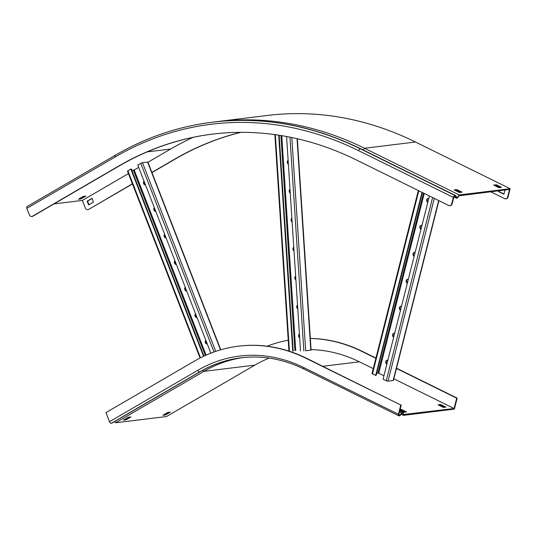 <?xml version="1.0" encoding="UTF-8"?>
<svg xmlns="http://www.w3.org/2000/svg" width="537" height="537" viewBox="0 0 537 537"><rect width="100%" height="100%" fill="white"/><g stroke="black" fill="none" stroke-linecap="round" stroke-linejoin="round"><path stroke-width="0.81" d="M403.3 414.953L403.75 414.483L454.094 408.509L456.712 398.165L457.162 398.112L454.376 409.113L403.435 415.356L402.737 413.322A0.886 0.51 116.2 0 0 402.569 413.114A0.886 0.51 116.2 0 0 401.924 413.376L400.24 415.323A1.598 0.913 -63.8 0 1 399.407 415.846L399.199 415.873A1.893 1.081 -63.8 0 1 398.81 415.813A1.893 1.081 -63.8 0 1 398.441 414.262L400.783 405.019L306.077 358.327A189.621 145.842 -97 0 0 238.468 346.17A189.621 145.842 -97 0 0 194.28 361.2L105.95 412.611L109.481 421.699A1.893 1.148 -120.2 0 0 111.36 423.284L111.568 423.257A1.598 0.973 -120.2 0 0 111.803 423.183L200.133 371.772A1.598 0.973 -120.2 0 1 199.898 371.852L111.568 423.257M400.783 405.019L306.526 358.266A189.621 145.842 -97 0 0 238.925 346.117A189.621 145.842 -97 0 0 238.697 346.143M403.75 414.483L403.193 412.859A1.598 0.913 116.2 0 0 402.878 412.476A1.598 0.913 116.2 0 0 401.723 412.946L400.038 414.893A0.886 0.51 -63.8 0 1 399.575 415.188L399.367 415.215A1.188 0.678 -63.8 0 1 399.119 415.175A1.188 0.678 -63.8 0 1 398.89 414.202L401.233 404.958M457.162 398.112L396.521 368.207M387.023 363.529L386.452 363.247M375.934 358.058L362.462 351.42A189.621 145.842 -97 0 0 310.326 338.444M456.712 398.165L396.46 368.456M375.873 358.307L362.012 351.473A189.621 145.842 -97 0 0 310.332 338.511M288.228 340.25A189.621 145.842 -97 0 0 267.09 346.204M114.435 421.652L115.596 422.767L166.537 416.524L254.867 365.12A177.767 136.727 83 0 1 269.104 358.112M164.349 414.43L168.652 412.335M124.886 419.263L129.189 417.175M373.255 368.651L359.394 361.817A178.479 137.277 -97 0 0 311.057 349.621M400.085 409.483L401.213 409.342L406.455 411.926L403.824 412.248L399.877 410.308M443.287 407.415L438.051 404.831L440.682 404.509L445.918 407.093L443.287 407.415M454.094 408.509L393.843 378.8M115.596 422.767L203.926 371.362L202.791 370.275M162.872 415.289L165.503 414.967L170.383 412.127L167.752 412.45L162.872 415.289M123.403 420.129L126.034 419.806L130.921 416.96L128.289 417.283L123.403 420.129M243.234 357.548A177.767 136.727 -97 0 0 203.926 371.362L254.867 365.12M403.435 415.356L401.173 414.235M399.924 410.14L401.045 410.006L405.247 412.074M439.091 405.341L440.515 405.167L444.71 407.241M440.682 404.509L440.515 405.167M401.213 409.342L401.045 410.006M125.779 419.155L126.034 419.806M165.248 414.322L165.503 414.967M429.419 195.985L383.056 379.196L386.244 380.767A1.302 0.376 14.2 0 0 388.029 381.142L393.144 380.511A1.302 0.376 14.2 0 0 393.446 380.364L438.917 200.67M383.935 375.739L378.766 373.195L376.672 373.181M418.33 190.514L372.013 373.551A1.302 0.376 14.2 0 0 372.45 373.967L376.088 375.484L422.384 192.514M375.638 375.538L422.001 192.327M393.755 336.921A2.074 1.598 83 0 1 393.01 334.846A2.074 1.598 83 0 1 394.124 333.229M386.935 363.885A2.074 1.598 83 0 1 386.19 361.804A2.074 1.598 83 0 1 387.305 360.193M400.575 309.963A2.074 1.598 83 0 1 399.83 307.889A2.074 1.598 83 0 1 400.944 306.271M407.395 283.006A2.074 1.598 83 0 1 406.657 280.932A2.074 1.598 83 0 1 407.771 279.314M414.222 256.048A2.074 1.598 83 0 1 413.477 253.967A2.074 1.598 83 0 1 414.591 252.35M421.042 229.084A2.074 1.598 83 0 1 420.296 227.01A2.074 1.598 83 0 1 421.411 225.392M427.861 202.127A2.074 1.598 83 0 1 427.116 200.053A2.074 1.598 83 0 1 428.231 198.435M394.655 333.376L394.635 333.37A2.074 1.598 -97 0 0 393.896 333.235A2.074 1.598 -97 0 0 392.554 335.007A2.074 1.598 -97 0 0 393.661 337.223L393.661 337.223M387.828 360.334L387.815 360.327A2.074 1.598 -97 0 0 387.076 360.199A2.074 1.598 -97 0 0 385.727 361.965A2.074 1.598 -97 0 0 386.841 364.18L386.855 364.18M401.475 306.419L401.461 306.412A2.074 1.598 -97 0 0 400.716 306.278A2.074 1.598 -97 0 0 399.374 308.05A2.074 1.598 -97 0 0 400.481 310.265L400.501 310.272M407.308 283.301L407.321 283.301A2.074 1.598 -97 0 1 406.194 281.093A2.074 1.598 -97 0 1 407.543 279.321A2.074 1.598 -97 0 1 408.281 279.455L408.295 279.462M415.114 252.497L415.101 252.491A2.074 1.598 -97 0 0 414.363 252.356A2.074 1.598 -97 0 0 413.013 254.129A2.074 1.598 -97 0 0 414.128 256.344L414.148 256.344M421.941 225.54L421.921 225.533A2.074 1.598 -97 0 0 421.183 225.399A2.074 1.598 -97 0 0 419.84 227.171A2.074 1.598 -97 0 0 420.948 229.386L420.961 229.393M427.767 202.422L427.767 202.422A2.074 1.598 -97 0 1 426.66 200.214A2.074 1.598 -97 0 1 428.009 198.442A2.074 1.598 -97 0 1 428.748 198.576L428.748 198.576M210.84 353.185L137.761 164.993L142.453 162.637L147.883 162.06L220.788 349.795M138.68 167.356L134.183 169.974L131.867 170.444M200.066 358.038L127.484 171.122L130.84 169.021L131.29 168.96L203.973 356.132M203.57 356.32L130.84 169.021M205.819 340.263A2.074 1.598 -97 0 0 205.382 342.66A2.074 1.598 -97 0 0 207.101 343.989A2.074 1.598 -97 0 0 207.255 343.962A2.074 1.598 83 0 1 205.872 342.707A2.074 1.598 83 0 1 205.96 340.626M196.951 317.414A2.074 1.598 83 0 1 195.575 316.186A2.074 1.598 83 0 1 195.663 314.105M186.648 290.9A2.074 1.598 83 0 1 185.278 289.665A2.074 1.598 83 0 1 185.366 287.584M176.351 264.379A2.074 1.598 83 0 1 174.981 263.15A2.074 1.598 83 0 1 175.069 261.069M166.054 237.857A2.074 1.598 83 0 1 164.684 236.629A2.074 1.598 83 0 1 164.772 234.548M155.757 211.343A2.074 1.598 83 0 1 154.388 210.115A2.074 1.598 83 0 1 154.475 208.034M145.46 184.822A2.074 1.598 83 0 1 144.084 183.594A2.074 1.598 83 0 1 144.178 181.513M195.522 313.742A2.074 1.598 -97 0 0 195.085 316.145A2.074 1.598 -97 0 0 196.797 317.468A2.074 1.598 -97 0 0 196.958 317.441M185.225 287.221A2.074 1.598 -97 0 0 184.788 289.624A2.074 1.598 -97 0 0 186.5 290.953A2.074 1.598 -97 0 0 186.661 290.92M174.928 260.707A2.074 1.598 -97 0 0 174.491 263.11A2.074 1.598 -97 0 0 176.203 264.432A2.074 1.598 -97 0 0 176.364 264.405M164.631 234.186A2.074 1.598 -97 0 0 164.194 236.589A2.074 1.598 -97 0 0 165.906 237.918A2.074 1.598 -97 0 0 166.067 237.884M154.334 207.665A2.074 1.598 -97 0 0 153.897 210.068A2.074 1.598 -97 0 0 155.609 211.397A2.074 1.598 -97 0 0 155.77 211.37M144.037 181.15A2.074 1.598 -97 0 0 143.601 183.553A2.074 1.598 -97 0 0 145.312 184.876A2.074 1.598 -97 0 0 145.473 184.849M291.819 137.532L305.674 350.768L310.789 350.144L297.042 138.68M293.202 351.131L279.173 135.237M292.752 351.185L278.71 135.17M297.746 308.413A2.074 1.598 83 0 1 297.552 305.419M299.626 337.357A2.074 1.598 83 0 1 299.431 334.363M295.867 279.468A2.074 1.598 83 0 1 295.672 276.481M293.981 250.531A2.074 1.598 83 0 1 293.786 247.537M292.101 221.586A2.074 1.598 83 0 1 291.906 218.593M290.222 192.642A2.074 1.598 83 0 1 290.027 189.655M288.342 163.704A2.074 1.598 83 0 1 288.147 160.711M300.512 350.983L286.57 136.499M297.532 305.07A2.074 1.598 -97 0 0 296.699 306.983A2.074 1.598 -97 0 0 297.773 308.849M299.411 334.014A2.074 1.598 -97 0 0 298.585 335.927A2.074 1.598 -97 0 0 299.653 337.793M295.645 276.132A2.074 1.598 -97 0 0 294.82 278.045A2.074 1.598 -97 0 0 295.894 279.905M293.766 247.188A2.074 1.598 -97 0 0 292.94 249.101A2.074 1.598 -97 0 0 294.014 250.967M291.886 218.244A2.074 1.598 -97 0 0 291.061 220.157A2.074 1.598 -97 0 0 292.128 222.023M290.007 189.306A2.074 1.598 -97 0 0 289.181 191.219A2.074 1.598 -97 0 0 290.248 193.085M288.121 160.362A2.074 1.598 -97 0 0 287.295 162.275A2.074 1.598 -97 0 0 288.369 164.141M490.63 191.736L504.733 198.69A2.96 2.276 -97 0 0 505.787 198.878A2.96 2.276 -97 0 0 507.613 197.012L508.062 196.958L510.15 188.709L459.209 194.944L457.41 197.28A0.886 0.51 -63.8 0 1 456.9 197.629A0.886 0.51 -63.8 0 1 456.719 197.603A0.886 0.51 -63.8 0 1 456.564 197.435L455.792 195.79A1.598 0.913 116.2 0 0 455.51 195.488A1.598 0.913 116.2 0 0 455.181 195.441L454.973 195.468A1.893 1.081 116.2 0 0 453.322 197.374L451.677 203.865L452.134 203.812A2.96 2.276 83 0 1 450.308 205.678A2.96 2.276 83 0 1 450.08 205.691M458.853 195.408L459.088 195.79L457.645 197.663A1.598 0.913 -63.8 0 1 456.732 198.287A1.598 0.913 -63.8 0 1 456.403 198.24A1.598 0.913 -63.8 0 1 456.128 197.945L455.349 196.294A0.886 0.51 116.2 0 0 455.201 196.126A0.886 0.51 116.2 0 0 455.014 196.099L454.805 196.126A1.188 0.678 116.2 0 0 453.772 197.321L452.134 203.812M27.38 206.477A1.893 1.148 59.8 0 0 27.098 206.57A1.893 1.148 59.8 0 0 26.85 208.356L29.327 214.74A2.96 2.276 -97 0 0 31.723 216.498A2.96 2.276 -97 0 0 32.415 216.263L32.864 216.21A2.96 2.276 83 0 1 32.173 216.445A2.96 2.276 83 0 1 31.952 216.458M132.464 183.943L88.8 209.356A2.96 2.276 83 0 1 88.108 209.591L87.659 209.645A2.96 2.276 -97 0 1 85.262 207.893L82.362 200.422L54.029 203.892M240.784 132.33A402.945 309.923 -97 0 0 174.639 159.194L151.911 172.417M132.397 183.775L88.8 209.356M241.012 132.33A402.945 309.923 -97 0 0 175.089 159.133L151.971 172.592M507.613 197.012L509.532 189.42L459.088 195.79M451.677 203.865A2.96 2.276 -97 0 1 449.858 205.731A2.96 2.276 -97 0 1 448.804 205.543L356.279 159.925A402.945 309.923 -97 0 0 212.612 134.102A402.945 309.923 -97 0 0 118.711 166.04L32.415 216.263M212.84 134.075A402.945 309.923 -97 0 0 119.16 165.987L32.864 216.21M78.395 199.227L81.027 198.905L85.907 196.059L83.275 196.381L78.395 199.227M82.362 200.422L128.444 173.599M147.957 162.248L170.685 149.018A414.081 318.488 83 0 1 193.098 137.358M87.135 201.16L88.612 204.946L93.492 202.107L92.022 198.314L87.135 201.16L87.591 201.107L88.994 204.725M87.659 209.645A2.96 2.276 -97 0 0 88.343 209.41M498.893 190.722L498.651 191.669L503.894 194.253L504.867 190.4L504.203 190.078M455.228 190.434L456.651 190.259L460.853 192.327M494.698 185.601L496.121 185.426L500.316 187.494M79.872 198.361L84.175 196.273M459.209 194.944L364.509 148.252A414.792 319.038 -97 0 0 216.612 121.671A414.792 319.038 -97 0 0 214.605 121.926M510.15 188.709L415.45 142.016A414.792 319.038 -97 0 0 267.554 115.435L216.612 121.671M459.424 192.501L454.188 189.923L456.819 189.601L462.055 192.179L459.424 192.501M498.893 187.668L493.657 185.084L496.289 184.762L501.524 187.346L498.893 187.668M499.343 190.669L499.108 191.615L503.954 194.005M508.062 196.958A2.96 2.276 83 0 1 506.237 198.824A2.96 2.276 83 0 1 506.015 198.838M92.089 198.482L87.591 201.107M499.108 191.615L498.651 191.669M80.772 198.254L81.027 198.905M496.289 184.762L496.121 185.426M456.819 189.601L456.651 190.259M306.077 358.327L306.526 358.266M400.24 415.323L398.87 414.322M401.924 413.376L399.488 411.845M402.294 413.107L403.193 412.859M362.462 351.42L362.012 351.473M359.394 361.817L322.811 366.294M399.367 415.215L398.944 415M399.575 415.188L398.877 414.839M241.22 357.776A177.767 136.727 -97 0 0 199.898 371.852L199.683 371.879A1.893 1.148 -120.2 0 1 197.811 370.295L109.481 421.699M398.81 415.813L304.103 369.12C283.449 359.038 262.452 355.259 241.113 357.79A177.767 136.727 -97 0 0 199.683 371.879L111.36 423.284M304.103 369.12A1.893 1.081 -63.8 0 1 303.741 367.57A179.667 138.19 -97 0 0 197.811 370.295M398.441 414.262L303.741 367.57M372.45 373.967L418.813 190.756M393.144 380.511L438.682 200.549M388.029 381.142L434.279 198.381M386.244 380.767L432.6 197.556M378.766 373.195L424.25 193.441M377.954 373.027L423.492 193.065M200.509 357.817L127.866 170.746M220.519 349.876L147.568 162.013M215.746 351.386L142.453 162.637M214.015 351.99L140.734 163.261M206.094 355.165L134.183 169.974M205.335 355.501L133.404 170.256M289.423 351.265L275.34 134.673M303.848 350.896L289.953 137.157M295.733 350.493L281.771 135.66M294.9 350.554L280.925 135.519M175.089 159.133L174.639 159.194M456.215 196.696L457.645 197.663M456.564 197.435L456.128 197.945L453.946 196.871M455.792 195.79L454.973 196.106M118.711 166.04L119.16 165.987M170.685 149.018L147.138 151.904M115.71 155.072A1.893 1.148 59.8 0 0 115.428 155.166A1.893 1.148 59.8 0 0 115.18 156.952L26.85 208.356M455.181 195.441L360.481 148.749A414.792 319.038 -97 0 0 212.585 122.168C262.895 116.22 312.299 125.101 360.81 148.796A1.598 0.913 116.2 0 0 360.481 148.749L360.267 148.776A1.893 1.081 116.2 0 0 358.622 150.682A412.899 317.582 -97 0 0 115.18 156.952M454.973 195.468L360.267 148.776A414.792 319.038 -97 0 0 212.377 122.194C178.358 126.41 146.037 137.398 115.428 155.166L27.098 206.57M415.45 142.016L364.509 148.252L363.18 149.971M453.322 197.374L358.622 150.682M238.925 346.117L238.468 346.17M402.878 412.476L399.723 410.919M241.328 357.763C226.882 359.548 213.149 364.22 200.133 371.772M288.94 351.111L274.863 134.612M311.084 350.084L297.35 138.747M456.403 198.24L453.886 196.998M455.51 195.488L360.81 148.796M32.173 216.445L31.723 216.498M505.787 198.878L506.237 198.824M449.858 205.731L450.308 205.678"/></g></svg>
